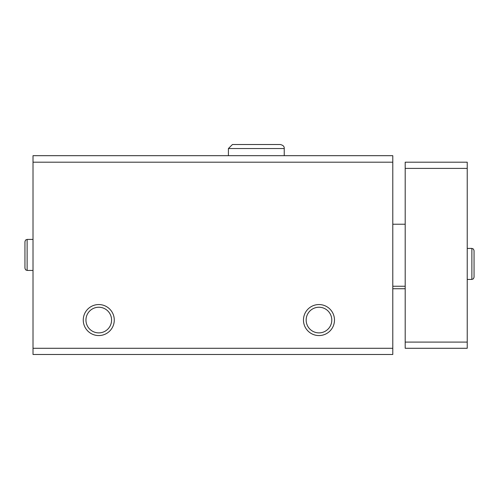 <?xml version="1.0" encoding="UTF-8"?>
<svg xmlns="http://www.w3.org/2000/svg" width="499" height="499" viewBox="0 0 499 499"><rect width="100%" height="100%" fill="white"/><g stroke="black" fill="none" stroke-linecap="round" stroke-linejoin="round"><path stroke-width="0.75" d="M33.015 354.483L392.788 354.483L392.788 348.283L33.015 348.283L33.015 354.483M33.015 348.283L33.015 155.682L392.788 155.682L392.788 348.283M83.258 320.059A15.506 15.506 0 0 0 106.518 333.488A15.506 15.506 0 0 0 106.518 306.629A15.506 15.506 0 0 0 83.258 320.059M303.467 320.059A15.506 15.506 0 0 0 326.726 333.488A15.506 15.506 0 0 0 326.726 306.629A15.506 15.506 0 0 0 303.467 320.059M33.015 162.194L392.788 162.194M306.155 320.059A12.824 12.824 0 0 0 325.385 331.161A12.824 12.824 0 0 0 325.385 308.956A12.824 12.824 0 0 0 306.155 320.059M85.947 320.059A12.824 12.824 0 0 0 105.177 331.161A12.824 12.824 0 0 0 105.177 308.956A12.824 12.824 0 0 0 85.947 320.059M467.226 168.394L405.194 168.394L405.194 162.194L467.226 162.194L467.226 348.283L405.194 348.283L405.194 342.083L467.226 342.083M405.194 168.394L405.194 342.083M228.411 155.682L228.411 148.546L284.237 148.546C284.424 146.469 283.076 145.122 280.207 144.517L232.44 144.517L228.411 148.546M471.879 248.415L471.879 279.428L473.389 278.816L474.05 277.257L474.05 250.585L473.389 249.026L471.879 248.415L467.226 248.415M33.015 270.433L27.121 270.433L27.121 239.42L25.611 240.031L24.95 241.591L24.95 268.262L25.611 269.822L27.121 270.433L25.611 269.822L24.95 268.262M392.788 288.734L405.194 288.734M392.788 286.251L405.194 286.251M392.788 224.226L405.194 224.226M467.226 279.428L471.879 279.428M474.05 264.052L474.05 277.257M474.05 263.784L474.05 250.585M284.237 155.682L284.237 148.546C284.424 146.469 283.076 145.122 280.207 144.517M33.015 239.42L27.121 239.42M24.95 254.802L24.95 241.591"/></g></svg>
